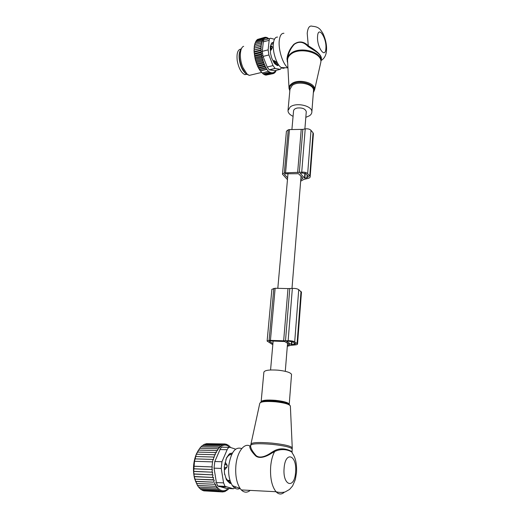 <?xml version="1.0" encoding="UTF-8"?>
<svg xmlns="http://www.w3.org/2000/svg" width="520" height="520" viewBox="0 0 520 520"><rect width="100%" height="100%" fill="white"/><g stroke="black" fill="none" stroke-linecap="round" stroke-linejoin="round"><path stroke-width="0.78" d="M261.157 401.596L263.868 372.236C264.517 370.266 269.276 369.584 278.148 370.182C286.117 371.104 290.576 372.515 291.544 374.419L291.519 374.764M241.742 448.591C235.391 446.413 231.075 452.017 228.8 465.387C228.078 473.947 229.307 480.714 232.479 485.7C234.78 488.82 237.315 489.729 240.078 488.429L241.312 489.938C244.186 492.746 247.15 492.895 250.192 490.393M249.938 446.017C244.186 442.65 237.153 451.861 235.917 465.296C235.131 475.053 236.522 482.768 240.091 488.436L232.479 485.7M271.252 452.634L274.17 450.892L274.606 451.568C272.532 455.475 271.226 460.447 270.673 466.486C270.01 477.88 271.798 486.291 276.016 491.725C280.339 493.155 285.136 492.089 285.331 491.829L289.523 489.469L292.591 485.959L295.334 479.55L296.524 472.485C297.031 461.078 294.359 455.975 292.182 453.018C293.365 452.179 284.187 446.771 274.606 451.568L271.596 453.219L271.252 452.634C265.863 456.515 258.55 459.231 255.236 454.603C251.882 450.678 250.367 447.616 250.686 445.425L250.686 445.374C251.531 443.619 258.622 443.274 271.96 444.334C283.946 445.653 290.7 447.2 292.214 448.994L292.188 449.306M274.17 450.892C283.179 445.881 291.902 451.659 292.012 451.731L292.026 451.951M271.596 453.219C266.026 456.95 258.382 459.498 254.852 455.032C251.27 451.243 249.607 448.325 249.841 446.271L250.64 445.653M250.666 445.504L249.841 446.271M229.327 480.792L229.535 480.428M230.237 453.421L229.859 453.512M227.552 481.279L227.812 480.668L225.739 477.789M224.66 474.546L224.504 473.818M225.83 459.641C227.13 456.677 228.709 454.987 230.561 454.571L230.178 453.505M227.812 480.668L230.211 481.026M225.03 462.859L225.686 462.878L227.188 465.361L227.013 467.044L224.439 467.831L224.972 469.508L227.013 467.044M224.367 469.488L224.972 469.508M230.561 454.571L231.608 454.597M194.786 479.161L195.669 481.332L213.681 482.176L214.233 480.044L213.011 479.798L194.786 479.161L214.233 480.044M204.945 490.913L222.872 491.959L223.912 490.49L224.256 491.79L225.206 490.185L225.622 491.303L226.48 489.587L226.961 490.51L227.721 488.696L228.254 489.418L228.572 488.521M203.216 490.418L203.639 490.848L221.507 491.803L222.619 490.49L222.872 491.959M201.611 489.613L202.267 490.366L220.161 491.322L221.338 490.191L221.507 491.803M200.122 488.501L200.941 489.574L218.862 490.522L220.097 489.58L220.161 491.322M198.757 487.091L199.68 488.475L217.633 489.411L218.907 488.676L218.862 490.522M197.522 485.413L198.51 487.078L216.476 488L217.789 487.487L217.633 489.411M195.669 481.332L197.438 485.407L215.43 486.31L216.749 486.025L216.476 488M229.651 447.298L229.158 445.75L228.599 446.589L227.922 444.86L227.409 445.894L226.636 444.269L226.174 445.478L225.303 443.976L224.906 445.354L223.951 444.002L223.626 445.529L222.586 444.34L222.352 445.998L221.24 444.99L221.091 446.758L219.921 445.946L219.875 447.804L218.647 447.2L218.706 449.124L217.438 448.734L199.68 448.325L196.281 454.402L194.5 461.338L193.7 471.438L194.22 476.658L194.994 478.978M198.517 450.028L196.482 453.719C193.303 461.5 192.641 469.671 194.493 478.225L197.347 485.062M195.533 481.449L213.681 482.176M227.442 489.372L228.254 489.418M226.044 490.457L226.961 490.51M224.575 491.25L225.622 491.303M223.041 491.725L224.256 491.79M215.43 486.31L215.813 484.315L196.489 483.483M194.22 476.658L213.564 477.503L194.48 476.509M193.863 474.071L213.025 474.877L194.129 473.947M193.7 471.438L212.635 472.199L193.941 471.341M193.719 468.839L212.375 469.547L193.901 468.767M193.895 466.271L212.27 466.934L194.006 466.226M211.984 466.875L212.556 461.877L194.61 461.292M212.556 461.877L213.037 459.433L195.117 458.881M213.037 459.433L213.512 459.531L213.655 457.048L195.761 456.528M213.655 457.048L214.331 457.197L214.416 454.727L196.547 454.24M214.416 454.727L215.28 454.922L215.3 452.543L197.47 452.088M230.458 447.46L230.321 446.921L229.528 446.901M229.957 447.317L230.321 446.921M215.3 452.543L216.346 452.79L216.314 450.535L217.516 450.827L217.438 448.734M235.612 449.169L230.224 447.382C229.028 447.07 228 447.85 227.136 449.722L221.975 461.74L214.799 461.513L220.038 449.56C220.733 447.688 221.774 446.914 223.165 447.226L229.261 447.363M229.158 445.75L228.267 445.731M227.922 444.86L226.909 444.841M226.636 444.269L225.459 444.243M225.303 443.976L207.694 443.684M223.951 444.002L206.375 443.664L205.946 444.015M222.586 444.34L204.978 443.996L204.275 444.646M221.24 444.99L203.587 444.632L202.69 445.588M219.921 445.946L202.234 445.575L201.188 446.817M218.647 447.2L200.922 446.81L199.778 448.331M216.314 450.535L198.517 450.106M233.402 488.768L226.297 488.41L217.744 485.999L225.05 486.363L233.402 488.768L236.047 486.98M221.975 461.74L221.24 468.423L223.574 482.885L216.379 482.541L214.052 468.156L214.799 461.513M232.479 452.933L229.131 454.11L226.512 457.841L224.308 466.746L224.445 473.09L226.408 479.785L229.808 483.236L230.633 483.444L230.107 483.425M231.114 483.308L230.633 483.444M223.574 482.885L225.05 486.363M216.379 482.541L217.744 485.999M226.297 488.41L226.805 488.436M212.27 466.934L211.894 469.45M212.375 469.547L211.946 472.056M212.635 472.199L212.147 474.695M213.025 474.877L212.498 477.288M213.564 477.503L213.011 479.798M214.994 482.365L214.487 484.361M301.45 292.247L298.727 289.64C297.226 288.691 295.1 288.281 292.351 288.418L287.995 288.594L283.66 340.788L288.132 340.73C290.953 340.672 293.144 341.055 294.704 341.874L297.55 343.954C297.525 344.507 296.601 344.844 294.781 344.962L290.849 345.312L287.313 346.288M287.995 288.594L275.139 288.256L271.882 289.296L267.131 340.957M283.66 340.788L269.094 340.334L267.124 341.062L272.812 344.715M287.385 345.423L289.673 344.552L284.694 341.523L270.069 340.932L269.418 341.425L272.916 343.544M286.598 341.458L291.408 344.5L293.995 344.461L295.724 343.831L293.046 341.959L288.945 341.244L286.605 341.38M291.935 129.207L293.553 111.033C293.651 109.597 294.86 108.596 297.18 108.043C302.269 107.556 305.298 108.765 306.28 111.663L306.254 112.041M305.825 117.338L309.478 115.752C311.07 114.641 311.864 113.341 311.864 111.846C312.325 105.781 296.186 102.089 290.199 106.958L287.989 110.663C288.119 112.938 289.815 114.823 293.079 116.331M277.557 37.076C275.32 37.011 273.923 39.156 273.377 43.505C272.344 51.643 276.692 64.838 281.209 67.548C282.594 68.458 283.816 68.516 284.875 67.717M283.927 33.273C281.424 33.169 279.87 35.581 279.266 40.521C278.148 49.673 282.939 64.532 287.931 67.769M320.983 60.697L321.042 60.574C323.264 55.523 315.75 50.407 308.282 45.767C303.628 41.255 298.818 40.774 293.852 44.317C289.764 48.809 287.476 53.709 286.981 59.007L287.697 63.291M321.022 60.138L320.97 60.853C321.692 51.409 299.033 45.936 290.647 53.651C288.639 55.334 287.606 57.252 287.56 59.391L286.981 59.007M307.846 46.319L308.282 45.767L307.216 33.293C307.846 27.625 309.556 25.279 312.364 26.266C315.497 26.533 317.7 27.255 318.981 28.424C319.865 28.886 321.217 30.615 323.037 33.611C325.702 39.572 326.859 45.136 326.508 50.31C326.228 55.146 324.409 58.572 321.042 60.574L321.1 59.098C321.432 53.495 314.288 50.96 307.846 46.319C303.517 41.75 299.007 41.08 294.32 44.291C290.433 48.639 288.197 53.45 287.599 58.734M287.19 61.652L287.612 61.75M272.987 60.807L273.981 60.561L275.847 61.627L276.458 63.167L275.659 63.694L276.425 62.361M275.867 64.63L277.082 63.947M272.454 44.233L271.031 44.239M273.981 60.561L274.397 62.095L275.659 63.694M270.381 46.254L271.655 45.929L272.402 47.027L271.219 50.05L270.264 50.291M275.711 63.577L275.964 61.724M270.342 46.391L271.063 46.202L270.822 48.49L271.219 50.05M272.402 47.027L271.063 46.202L271.655 45.929M239.831 51.402C239.05 53.651 238.894 56.524 239.375 60.014C240.35 65.819 242.255 70.129 245.076 72.95M245.694 73.457L246.903 74.113L244.777 74.627L247.37 74.282M240.825 49.082C237.692 49.647 236.489 53.469 237.224 60.554C238.628 68.055 241.144 72.742 244.777 74.627M268.749 38.792L267.267 37.635L267.384 38.337L266.351 37.316L266.481 38.188L265.46 37.219L265.59 38.259L264.596 37.369L258.173 39.24M262.958 73.723L259.981 70.493L257.12 65.098L255.177 59.027L254.105 51.961L254.04 50.018L260.585 48.509L261.397 49.809L260.676 50.531L254.332 52.15L254.169 52.845M264.596 37.369L264.745 38.538L263.789 37.759L264.017 39.02L263.055 38.389L263.367 39.721L262.399 39.247L262.788 40.645L261.833 40.332L262.308 41.763L261.365 41.626L261.911 43.075L261.001 43.114L261.625 44.551L260.748 44.772L261.437 46.182L260.611 46.579L261.365 47.944L254.04 50.018M254.332 49.751L254.098 48.178L260.611 46.579M261.437 46.182L254.098 48.178M254.41 47.996L254.261 46.456L260.748 44.772M254.599 46.364L254.677 44.759L261.001 43.114M254.865 44.714L255.047 43.277L261.365 41.626M261.833 40.332L255.528 41.99L255.249 43.225M262.399 39.247L256.1 40.904L255.743 41.932M263.055 38.389L256.769 40.04L256.353 40.84M265.46 37.219L264.667 37.427M266.416 75.01L272.968 73.671L272.428 72.657L272.096 73.665L265.844 75.147L265.245 74.841M264.134 74.438L264.933 74.913L271.193 73.43L270.504 72.345L270.283 72.982L264.011 74.471L263.114 73.834M258.362 67.782L260.214 70.727L263.101 73.84L269.38 72.339L269.542 71.897L270.283 72.982M258.382 67.62L265.304 65.936L265.077 66.58L258.752 68.114M258.115 67.301L257.55 66.092M257.582 65.767L264.557 64.064L264.264 64.896L257.933 66.443M257.212 65.319L256.783 64.246M256.834 63.772L263.848 62.043L263.503 63.063L257.166 64.623M256.425 63.271L256.081 62.257M256.152 61.646L263.185 59.904L262.802 61.1L256.464 62.673M255.736 61.145L255.463 60.17M255.561 59.52L262.6 57.759L262.178 59.033L255.833 60.613M262.6 57.759L261.644 56.907L255.294 58.5L255.177 59.027M254.969 58.11L255.294 58.5M255.106 57.518L262.145 55.751L261.644 56.907M262.145 55.751L261.209 54.763L254.865 56.361L254.735 56.953M254.572 56.036L254.865 56.361M254.748 55.517L261.788 53.742L261.209 54.763M261.788 53.742L260.891 52.63L254.54 54.236L254.397 54.886M254.501 53.534L261.541 51.747L260.891 52.63M261.541 51.747L260.676 50.531M261.397 49.809L254.358 51.604M254.059 50.869L254.248 50.134M254.059 48.977L254.274 48.211M254.176 47.197L254.417 46.41M254.404 45.559L254.677 44.759M254.742 44.077L255.047 43.277M257.186 39.93L257.517 39.41L263.789 37.759M266.351 37.316L265.733 37.479M267.267 37.635L266.799 37.752M268.183 38.162L267.858 38.253M269.38 72.339L268.58 71.26L262.197 73.028M268.489 71.52L266.753 69.394L260.449 70.915M260.214 70.727L266.851 69.127L265.902 68.068L259.591 69.596M265.077 66.58L266.065 67.626L259.2 69.284M274.469 39.254L270.699 38.285C269.874 38.136 269.36 38.812 269.165 40.32L268.125 49.861L268.905 54.958L273.019 65.605L267.189 67.022L263.042 56.427L262.269 51.35L263.334 41.841C263.393 40.378 263.913 39.696 264.894 39.806L269.847 38.506M280.267 69.355L274.514 70.733L269.217 69.803L275.074 68.4L280.267 69.355L281.678 67.568M278.115 64.077L276.971 65.448M272.168 42.796L273.351 43.725M248.3 74.965L245.505 73.391L241.742 67.483C238.537 58.383 238.55 51.909 241.781 48.055M273.553 42.243L271.648 43.004L270.283 46.579L270.53 53.482L271.784 58.247L274.235 63.122L277.394 65.618M278.746 65.013L277.563 65.579M274.514 70.733L275.093 70.59M243.672 46.306C239.636 47.489 239.187 59.105 242.925 67.561L246.961 73.905L249.21 75.407L252.642 74.581M273.019 65.605L275.074 68.4M267.189 67.022L269.217 69.803M266.065 67.626L265.902 68.068M272.096 73.665L271.479 72.605L271.193 73.43M275.964 70.382L275.269 72.28L274.846 71.585L274.573 72.969L274.157 72.13L273.8 73.437L273.338 72.488L272.968 73.671M264.557 64.064L263.503 63.063M265.304 65.936L264.264 64.896M261.365 47.944L260.585 48.509M263.185 59.904L262.178 59.033M263.848 62.043L262.802 61.1M273.8 73.437L272.981 73.632M274.573 72.969L273.884 73.132M275.269 72.28L274.683 72.416M275.88 71.37L275.379 71.487M300.664 181.175L303.953 179.368L307.58 178.529C309.25 178.217 310.108 177.619 310.161 176.728L313.391 133.946M287.463 179.654L282.477 174.194L284.323 172.894L301.724 172.218C304.304 171.931 306.286 172.393 307.671 173.589L310.161 176.728M309.764 175.877L313.027 132.782L313.411 133.698M313.027 132.782L311.006 130.332C309.667 129.051 307.736 128.577 305.214 128.908L302.848 129.37L289.464 129.584L288.243 129.825L286.429 131.255L282.49 174.031M287.625 177.775L284.557 174.616L285.188 173.778L298.532 173.719L302.919 178.224L300.775 179.784M304.512 178.022L300.255 173.427L302.432 172.984L306.15 173.843L308.497 176.657L306.885 177.781L304.876 178.107L304.512 178.022L304.896 173.147M290.375 406.068L290.375 406.016C289.432 404.222 284.472 402.812 275.49 401.791C265.506 401.07 260.253 401.642 259.747 403.494L251.03 443.716M292.253 447.928L292.253 447.87C291.012 446.05 284.284 444.464 272.058 443.118C258.486 442.046 251.433 442.429 250.906 444.269L250.738 445.042M260.429 402.506C261.573 400.913 266.611 400.452 275.535 401.122C284.239 402.116 288.997 403.481 289.809 405.223M261.125 401.804C261.937 400.179 266.76 399.692 275.594 400.341C283.692 401.258 288.236 402.538 289.237 404.183L291.544 374.419M295.588 471.985C297.161 454.961 285.305 450.463 284.102 468.247C282.51 486.122 294.73 489.444 295.588 471.985M241.312 489.938L276.016 491.725C278.785 494.618 281.606 494.741 284.466 492.102M231.953 453.895L231.452 454.597M230.425 453.382L232.2 453.427M224.712 464.139L227.188 465.361M225.686 462.878L224.608 464.568M224.322 467.37L224.328 467.831M228.722 482.3L230.607 482.118M228.709 480.707L229.703 483.074L230.75 483.106M227.136 449.722L220.038 449.56M226.037 486.954L218.855 486.597M221.24 468.423L214.052 468.156M289.776 288.639L285.493 340.866M292.351 288.418L288.132 340.73M298.727 289.64L294.704 341.874M275.139 288.256L270.445 340.262M273.819 288.373L269.094 340.334M301.015 291.421L297.083 343.401M269.458 341.036L269.418 341.425M291.642 341.465L291.408 344.5M294.138 342.654L293.995 344.461M292.045 341.562L291.811 344.565M289.822 90.818L289.029 88.419C288.938 86.736 289.725 85.234 291.401 83.922C297.993 78.266 315.712 82.674 314.652 89.628L313.469 92.456M289.022 88.27L287.553 60.671C287.43 58.35 288.45 56.277 290.622 54.45C299.208 46.559 322.374 52.559 320.846 62.134L320.411 64.058M313.378 92.274C318.675 85.26 299.28 78.299 291.779 84.669C289.659 86.366 289.022 88.29 289.855 90.434M313.463 91.189L313.521 90.448C313.995 84.175 298.077 80.444 292.149 85.495L289.959 89.336L288.054 109.987M320.69 62.823L314.652 89.628L313.352 92.599M317.584 36.179C316.576 46.865 325.377 59.52 325.884 48.438C326.878 38.188 318.279 25.148 317.584 36.179M273.767 62.251L275.847 61.627M275.555 63.72L274.859 63.889M272.292 48.068L270.199 48.652M268.905 54.958L263.042 56.427M269.165 40.32L263.334 41.841M268.125 49.861L262.269 51.35M275.301 68.465L269.49 69.862M272.266 42.868L273.5 42.549M278.395 64.5L277.959 64.61M277.576 65.156L278.661 64.896M307.671 173.589L311.006 130.332M301.724 172.218L305.214 128.908M299.299 172.614L302.848 129.37M297.635 172.627L301.223 129.395M285.571 172.686L289.464 129.584M284.323 172.894L288.243 129.825M284.557 174.616L284.615 173.992M304.876 178.107L305.26 173.27M306.885 177.781L307.106 174.883M290.375 406.016L292.253 447.87L292.038 452.14M227.442 480.331L230.029 480.447M231.562 453.135L232.356 453.154M229.613 483.067L230.997 483.048M194.493 478.225L194.961 479.011M301.464 292.078L297.55 343.954M285.285 371.319L287.56 343.187M291.986 288.444L301.067 176.189M304.882 128.973L306.28 111.663M270.569 369.98L273.156 340.795M277.836 288.093L288.022 173.355M313.443 91.462L311.864 111.846M281.209 67.548L287.937 67.86M287.541 60.366L287.56 59.391M275.47 64.337L277.914 63.745M275.522 63.72L276.458 63.167M274.788 63.83L275.373 63.687M272.857 42.517L273.533 42.341M245.505 73.391L246.961 73.905M261.547 72.449L249.21 75.407"/></g></svg>
